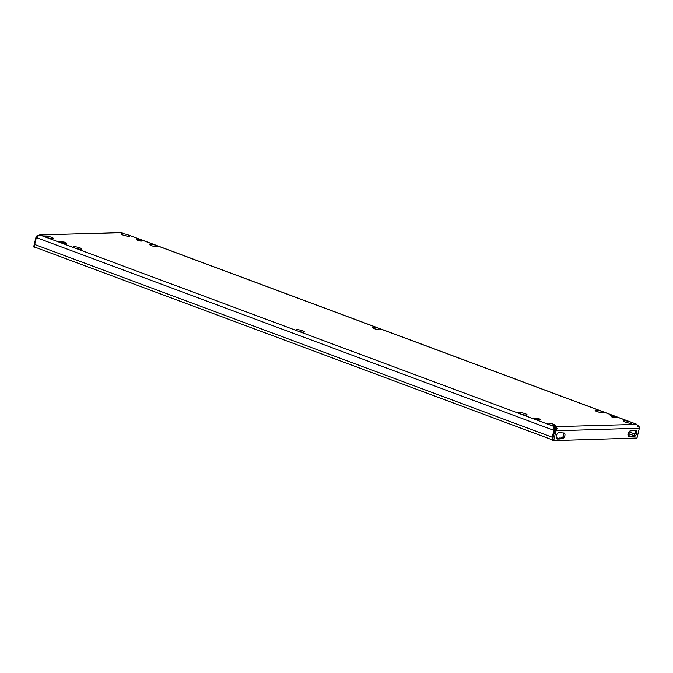 <?xml version="1.0" encoding="UTF-8"?>
<svg xmlns="http://www.w3.org/2000/svg" width="673" height="673" viewBox="0 0 673 673"><rect width="100%" height="100%" fill="white"/><g stroke="black" fill="none" stroke-linecap="round" stroke-linejoin="round"><path stroke-width="1.01" d="M140.75 239.622L128.072 234.902A4.366 0.799 13.5 0 0 123.714 233.817A4.366 0.799 13.5 0 0 121.308 233.96A4.366 0.799 13.5 0 0 123.041 235.062A4.366 0.799 13.5 0 0 127.399 236.147A4.366 0.799 13.5 0 0 129.805 236.004A4.366 0.799 13.5 0 0 128.072 234.902L141.406 239.79M124.084 235.407A4.366 0.799 -166.5 0 1 126.675 236.03M614.584 416.116L601.898 411.396A4.366 0.799 13.5 0 0 597.548 410.311A4.366 0.799 13.5 0 0 595.134 410.454A4.366 0.799 13.5 0 0 596.875 411.548A4.366 0.799 13.5 0 0 601.225 412.633A4.366 0.799 13.5 0 0 603.631 412.49A4.366 0.799 13.5 0 0 601.898 411.396L379.177 328.432A4.366 0.799 13.5 0 0 374.819 327.347A4.366 0.799 13.5 0 0 372.413 327.49A4.366 0.799 13.5 0 0 374.154 328.592A4.366 0.799 13.5 0 0 378.504 329.677A4.366 0.799 13.5 0 0 380.91 329.534A4.366 0.799 13.5 0 0 379.177 328.432L156.456 245.477A4.366 0.799 13.5 0 0 152.098 244.392A4.366 0.799 13.5 0 0 149.692 244.535A4.366 0.799 13.5 0 0 151.425 245.628A4.366 0.799 13.5 0 0 155.783 246.713A4.366 0.799 13.5 0 0 158.189 246.57A4.366 0.799 13.5 0 0 156.456 245.477L142.323 240.211M152.468 245.981A4.366 0.799 -166.5 0 1 155.059 246.604M79.902 247.857A4.366 0.799 13.5 0 0 75.553 246.772A4.366 0.799 13.5 0 0 73.138 246.915A4.366 0.799 13.5 0 0 74.88 248.017A4.366 0.799 13.5 0 0 79.229 249.103A4.366 0.799 13.5 0 0 81.643 248.96A4.366 0.799 13.5 0 0 79.902 247.857M75.914 248.362A4.366 0.799 -166.5 0 1 78.514 248.985M638.896 426.657L636.153 424.15L630.281 421.971A4.366 0.799 13.5 0 0 625.932 420.886A4.366 0.799 13.5 0 0 623.518 421.029A4.366 0.799 13.5 0 0 625.259 422.122A4.366 0.799 13.5 0 0 629.608 423.208A4.366 0.799 13.5 0 0 632.014 423.065A4.366 0.799 13.5 0 0 630.281 421.971L616.148 416.705M626.294 422.467A4.366 0.799 -166.5 0 1 628.893 423.098M597.91 411.901A4.366 0.799 -166.5 0 1 600.509 412.524M525.344 413.777A4.366 0.799 13.5 0 0 520.995 412.692A4.366 0.799 13.5 0 0 518.589 412.835A4.366 0.799 13.5 0 0 520.322 413.937A4.366 0.799 13.5 0 0 524.679 415.022A4.366 0.799 13.5 0 0 527.085 414.879A4.366 0.799 13.5 0 0 525.344 413.777M521.356 414.282A4.366 0.799 -166.5 0 1 523.956 414.905M375.189 328.937A4.366 0.799 -166.5 0 1 377.789 329.56M51.518 237.283A4.366 0.799 13.5 0 0 47.169 236.198A4.366 0.799 13.5 0 0 44.755 236.341A4.366 0.799 13.5 0 0 46.496 237.443A4.366 0.799 13.5 0 0 50.845 238.528A4.366 0.799 13.5 0 0 53.26 238.385A4.366 0.799 13.5 0 0 51.518 237.283M47.531 237.788A4.366 0.799 -166.5 0 1 50.13 238.41M302.623 330.822A4.366 0.799 13.5 0 0 298.274 329.728A4.366 0.799 13.5 0 0 295.868 329.879A4.366 0.799 13.5 0 0 297.601 330.973A4.366 0.799 13.5 0 0 301.95 332.058A4.366 0.799 13.5 0 0 304.364 331.915A4.366 0.799 13.5 0 0 302.623 330.822M298.635 331.318A4.366 0.799 -166.5 0 1 301.235 331.949M553.736 424.352A4.366 0.799 13.5 0 0 549.378 423.267A4.366 0.799 13.5 0 0 546.972 423.41A4.366 0.799 13.5 0 0 548.705 424.503A4.366 0.799 13.5 0 0 553.063 425.597A4.366 0.799 13.5 0 0 555.469 425.445A4.366 0.799 13.5 0 0 553.736 424.352M549.74 424.856A4.366 0.799 -166.5 0 1 552.34 425.479M557.21 438.569L561.366 437.955A2.827 1.539 110.4 0 0 563.368 436.02A2.827 1.539 110.4 0 0 563.486 433.008M557.21 438.56A2.574 0.471 13.5 0 0 557.69 438.409A2.574 0.471 13.5 0 0 556.672 437.761L556.167 437.576M628.01 433.917L628.203 433.984A2.313 0.421 -166.5 0 1 629.12 434.565A2.313 0.421 -166.5 0 1 628.666 434.708A2.313 0.421 -166.5 0 1 627.934 434.657M632.898 436.205L631.686 436.255M615.879 416.528L636.431 424.183L639.081 426.606L639.35 428.205L556.041 430.804L554.83 430.35L552.474 440.184L553.686 440.63L556.361 429.181C557.496 429.13 557.261 428.373 555.654 426.909L555.301 428.381L554.224 428.171L554.577 426.69C553.029 427.49 552.87 428.163 554.106 428.709L554.788 430.341L553.13 437.223A1.539 0.841 110.4 0 0 553.063 437.719M552.533 439.932L35.383 247.302A3.087 1.683 -69.6 0 1 34.693 244.467L36.342 237.586L37.352 236.231L40.624 235.256L39.741 234.877L122.2 232.715M636.313 424.402L554.577 426.69L40.624 235.256M40.388 235.331L36.99 235.727L37.856 236.854M556.672 429.231L555.141 429.534C556.091 429.5 556.142 429.113 555.301 428.381M554.83 430.35L555.141 429.534M639.35 428.205L636.986 438.039L553.686 440.63M628.22 435.868L629.861 435.868M629.751 435.826L631.291 436.743L633.949 436.668A3.34 1.826 110.4 0 0 636.54 433.765A3.34 1.826 110.4 0 0 635.876 430.341A3.34 1.826 110.4 0 0 635.48 430.283L630.34 430.93A2.827 1.539 110.4 0 0 628.145 433.387A2.827 1.539 110.4 0 0 628.7 436.281A2.827 1.539 110.4 0 0 629.036 436.34L632.738 436.222A3.34 1.826 110.4 0 0 635.135 433.858A3.34 1.826 110.4 0 0 635.177 430.291M560.029 438.973L562.578 438.401A2.827 1.539 110.4 0 0 564.773 435.944A2.827 1.539 110.4 0 0 564.218 433.05A2.827 1.539 110.4 0 0 563.881 433L558.969 432.663A3.34 1.826 110.4 0 0 556.378 435.566A3.34 1.826 110.4 0 0 557.034 438.989A3.34 1.826 110.4 0 0 557.437 439.048L560.029 438.973L558.817 438.518M554.224 428.171L553.652 428.583M553.458 428.423L554.106 428.709L553.896 430.367L554.788 430.341M36.342 237.586L553.896 430.367L552.247 437.248A3.087 1.683 110.4 0 0 552.558 439.822M36.99 235.727L36.014 237.098L37.225 237.552M34.954 246.983L35.534 247.361M34.861 247.378L33.65 246.932L36.014 237.098M638.727 426.076L637.785 426.85M628.145 435.734L628.195 435.532A2.574 0.471 13.5 0 0 629.171 435.843M630.694 436.163A2.574 0.471 13.5 0 0 631.695 436.239M614.508 417.041L615.77 416.974L612.792 415.889L611.521 415.956L614.508 417.041M610.201 415.594L612.253 415.527L617.091 417.336L611.597 416.528L610.201 415.594L611.597 416.528M615.046 417.395L617.091 417.336M614.979 417.697L611.53 416.823M140.674 240.547L141.944 240.48L137.696 239.462L140.674 240.547M136.375 239.1L141.868 239.908L143.265 240.841L141.221 240.909L136.375 239.1L137.772 240.034M141.221 240.909L143.265 240.841M141.145 241.203L137.704 240.328M64.128 242.928L65.39 242.86L61.142 241.843L64.128 242.928M59.821 241.481L65.315 242.288L66.72 243.222L64.667 243.29L59.821 241.481L61.226 242.415M64.667 243.29L66.72 243.222M64.6 243.584L61.15 242.709M537.954 419.422L539.224 419.355L534.976 418.337L537.954 419.422M533.655 417.975L539.149 418.783L540.545 419.716L538.501 419.784L533.655 417.975L535.052 418.909M538.501 419.784L540.545 419.716M538.425 420.078L534.976 419.203M628.119 433.479L633.932 435.641M121.123 232.496L40.464 235.012M34.693 244.467L552.247 437.248M635.034 434.085L628.944 431.822M628.203 433.984L628.035 434.665M628.414 436.104L629.036 436.34M632.738 436.222L633.949 436.668M559.137 438.266L560.348 438.72M561.156 432.596L561.762 432.823M561.366 437.955L562.578 438.401M559.448 438.014L560.659 438.468M556.697 438.779L557.437 439.048M142.053 240.034L615.24 416.284M629.81 435.835L631.022 436.289"/></g></svg>
